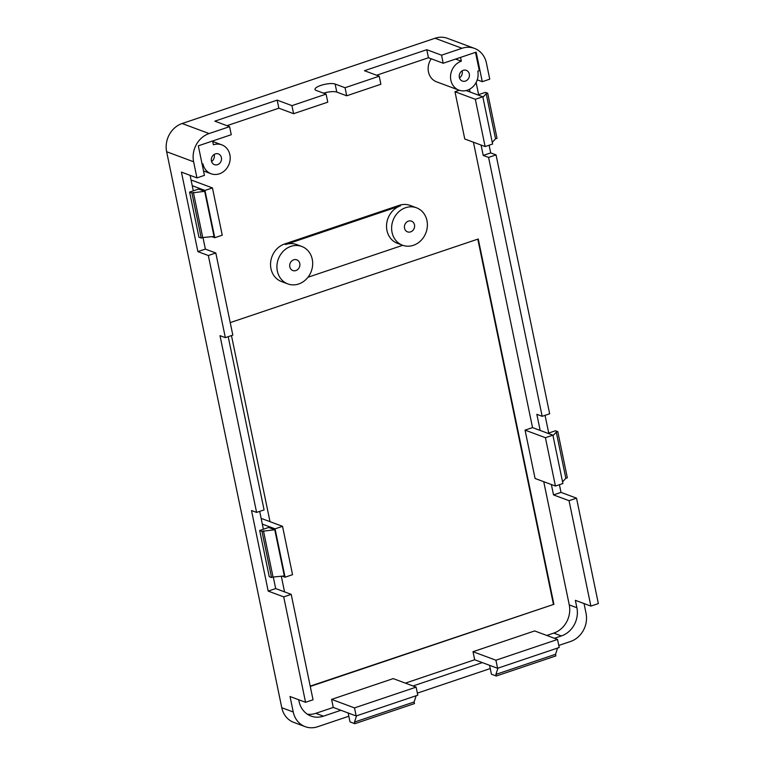 <?xml version="1.0" encoding="UTF-8"?>
<svg xmlns="http://www.w3.org/2000/svg" width="765" height="765" viewBox="0 0 765 765"><rect width="100%" height="100%" fill="white"/><g stroke="black" fill="none" stroke-linecap="round" stroke-linejoin="round"><path stroke-width="1.15" d="M293.684 259.813A5.709 5.02 -69.6 0 1 296.782 259.832A5.709 5.02 -69.6 0 1 299.88 265.216A5.709 5.02 -69.6 0 1 295.912 270.552A5.709 5.02 -69.6 0 1 292.804 270.533A5.709 5.02 -69.6 0 1 289.705 265.149A5.709 5.02 -69.6 0 1 293.684 259.813M408.395 221.133A5.709 5.02 -69.6 0 1 411.494 221.152A5.709 5.02 -69.6 0 1 414.592 226.545A5.709 5.02 -69.6 0 1 410.614 231.881A5.709 5.02 -69.6 0 1 407.516 231.852A5.709 5.02 -69.6 0 1 404.417 226.469A5.709 5.02 -69.6 0 1 408.395 221.133M290.901 246.378A19.976 17.576 110.4 0 0 276.987 265.053A19.976 17.576 110.4 0 0 287.831 283.911A19.976 17.576 110.4 0 0 298.685 283.987A19.976 17.576 110.4 0 0 312.608 265.312A19.976 17.576 110.4 0 0 301.764 246.454A19.976 17.576 110.4 0 0 290.901 246.378M287.831 283.911L281.463 281.539A19.976 17.576 -69.6 0 1 270.619 262.691A19.976 17.576 -69.6 0 1 284.542 244.006L399.244 205.336A19.976 17.576 -69.6 0 1 410.107 205.412L416.466 207.784A19.976 17.576 110.4 0 0 405.613 207.707A19.976 17.576 110.4 0 0 391.69 226.383A19.976 17.576 110.4 0 0 402.533 245.23A19.976 17.576 110.4 0 0 413.396 245.307A19.976 17.576 110.4 0 0 427.319 226.631A19.976 17.576 110.4 0 0 416.466 207.784M301.764 246.454L296.677 244.561A19.976 17.576 110.4 0 0 285.814 244.484L400.516 205.814A19.976 17.576 110.4 0 0 386.602 224.489A19.976 17.576 110.4 0 0 397.446 243.337L402.533 245.23M215.29 153.918A5.709 5.02 -69.6 0 1 218.398 153.937A5.709 5.02 -69.6 0 1 221.496 159.33A5.709 5.02 -69.6 0 1 217.518 164.666A5.709 5.02 -69.6 0 1 214.42 164.638A5.709 5.02 -69.6 0 1 211.322 159.254A5.709 5.02 -69.6 0 1 215.29 153.918M211.542 161.463A5.709 5.02 110.4 0 0 214.143 154.473M463.217 70.332A5.709 5.02 -69.6 0 1 466.315 70.351A5.709 5.02 -69.6 0 1 469.414 75.745A5.709 5.02 -69.6 0 1 465.436 81.08A5.709 5.02 -69.6 0 1 462.337 81.052A5.709 5.02 -69.6 0 1 459.239 75.668A5.709 5.02 -69.6 0 1 463.217 70.332M459.459 77.877A5.709 5.02 110.4 0 0 462.06 70.887M460.54 57.404L461.324 61.2A15.415 13.56 110.4 0 0 450.585 75.601A15.415 13.56 110.4 0 0 458.952 90.146A15.415 13.56 110.4 0 0 467.329 90.213A15.415 13.56 110.4 0 0 477.79 71.164L479.292 70.657L475.495 52.364M202.103 164.112L202.945 163.834A15.415 13.56 110.4 0 0 211.035 173.741A15.415 13.56 110.4 0 0 219.412 173.798A15.415 13.56 110.4 0 0 230.15 159.388A15.415 13.56 110.4 0 0 221.783 144.843A15.415 13.56 110.4 0 0 213.406 144.786L212.622 140.989M305.551 702.299L313.038 699.784L291.207 594.357L283.719 596.882L305.551 702.299L290.031 696.523L293.234 711.986A22.835 20.081 110.4 0 0 305.216 726.664A22.835 20.081 110.4 0 0 317.628 726.75L348.83 716.231M590.876 606.1L598.354 603.585L576.523 498.158L569.045 500.683L590.876 606.1L575.356 600.324L576.886 607.726A22.835 20.081 -69.6 0 1 561.386 635.944L553.755 633.104L546.784 635.457M376.6 75.238L428.457 57.758L443.212 63.246L476.155 52.144L482.275 81.692L477.245 79.818M346.708 95.788L380.874 84.265L379.211 76.204L345.044 87.726L346.708 95.788L336.791 92.087L335.118 84.035A10.844 2.993 -11.7 0 0 322.859 84.81A10.844 2.993 -11.7 0 0 315.017 89.428A10.844 2.993 -11.7 0 0 316.165 90.423L326.091 94.114L291.924 105.637L277.169 100.139L214.831 121.157L229.586 126.655L209.113 133.55A22.835 20.081 110.4 0 0 193.612 161.769L196.949 177.891L204.437 175.367L198.317 145.819L231.26 134.707L229.586 126.655M323.519 93.158A10.844 2.993 168.3 0 1 336.791 92.087M226.985 125.68L278.843 108.2L293.597 113.689L327.764 102.175L326.091 94.114M310.274 686.454L553.898 604.321L478.249 238.996L230.227 322.61M231.47 335.586L270.007 521.663M281.31 576.236L284.551 591.881M553.755 633.104A22.835 20.081 110.4 0 0 569.256 604.885L543.743 481.701M532.536 427.597L525.058 430.121L535.07 478.469L555.428 486.043L562.906 483.528L552.894 435.17L532.536 427.597L473.439 142.214M459.277 90.26L454.974 91.714L464.766 138.991L485.125 146.564L492.603 144.04L482.811 96.763L466.124 90.557M431.24 58.79A15.415 13.56 110.4 0 0 436.557 81.817L458.952 90.146M191.202 180.645L192.091 180.349L212.45 187.922L204.972 190.437L192.244 185.704L193.306 190.829M261.286 519.053L262.175 518.756L282.534 526.33L275.056 528.845L262.328 524.111L263.389 529.237M307.377 714.214A22.835 20.081 110.4 0 0 315.811 713.334L323.442 716.174L340.903 710.283L333.263 707.443L315.811 713.334M333.263 707.443L331.599 699.382L393.22 678.612L416.122 687.133L417.786 695.184L356.165 715.964L340.903 710.283M474.683 659.765L473.009 651.703L534.63 630.934L557.532 639.454L559.205 647.506L497.585 668.285L474.683 659.765L405.374 683.135M190.103 175.338L192.244 185.704M461.324 61.2L455.605 59.068M469.519 89.256L470.093 92.029M554.424 638.297L561.386 635.944M413.004 685.976L482.313 662.605M274.769 529.734L268.658 527.458L259.679 530.489L261.974 531.34L274.769 529.734L284.331 575.94L273.038 577.04L263.466 530.834M282.228 576.141L285.068 577.202L275.056 528.845M204.685 191.327L198.575 189.051L189.605 192.082L191.891 192.933L204.685 191.327L214.028 236.452L202.735 237.552L193.392 192.426M211.924 236.662L214.764 237.714L204.972 190.437M228.209 336.686L264.078 509.892L256.6 512.416L251.513 510.523L268.199 591.106L283.719 596.882M259.689 511.374L262.328 524.111M202.983 237.533L205.374 249.103L215.807 252.986L232.818 335.127L225.34 337.652L219.995 335.663L256.6 512.416M540.176 430.437L536.839 414.324L542.175 416.313L488.567 157.408L496.045 154.893L490.7 152.904L483.222 155.429L488.567 157.408M481.07 145.054L483.222 155.429M551.374 484.541L553.525 494.907L569.045 500.683M482.275 81.692L489.753 79.168L486.416 63.046A22.835 20.081 110.4 0 0 474.434 48.377A22.835 20.081 110.4 0 0 462.022 48.281L441.548 55.185L426.784 49.696L364.446 70.715L379.211 76.204M443.212 63.246L441.548 55.185M293.597 113.689L291.924 105.637M345.044 87.726L335.118 84.035M305.216 726.664L293.77 722.399A22.835 20.081 -69.6 0 1 281.778 707.73L166.646 151.738A22.835 20.081 -69.6 0 1 182.137 123.519L435.046 38.25A22.835 20.081 -69.6 0 1 447.458 38.336L474.434 48.377M558.775 645.45L570.537 641.481A22.835 20.081 110.4 0 0 586.038 613.262L584.03 603.556M476.117 82.477L478.632 94.63M489.112 145.216L490.7 152.904M542.175 416.313L549.662 413.789L496.045 154.893M545.053 415.338L548.715 433.038M559.416 484.704L561.003 492.383L576.523 498.158M417.355 693.128L490.25 668.553M196.949 177.891L181.429 172.115L197.896 251.628L208.329 255.51L225.34 337.652M323.442 716.174A22.835 20.081 -69.6 0 1 311.03 716.078A22.835 20.081 -69.6 0 1 299.048 701.409L298.704 699.755M273.287 577.011L275.677 588.581L291.207 594.357M275.677 588.581L268.199 591.106M561.003 492.383L553.525 494.907M215.807 252.986L208.329 255.51M205.374 249.103L197.896 251.628M278.843 108.2L277.169 100.139M428.457 57.758L426.784 49.696M525.058 430.121L545.416 437.695L552.894 435.17M545.416 437.695L555.428 486.043M454.974 91.714L475.333 99.287L482.811 96.763M475.333 99.287L485.125 146.564M547.903 433.315L555.476 430.762L557.771 431.613L567.334 477.809L565.842 478.316L562.562 481.845M552.99 435.648L556.27 432.12L565.842 478.316M557.771 431.613L556.27 432.12M477.819 94.908L485.402 92.355L487.688 93.206L497.03 138.331L495.538 138.838L492.258 142.367M482.916 97.232L486.196 93.703L495.538 138.838M487.688 93.206L486.196 93.703M212.45 187.922L222.242 235.199L214.764 237.714M282.534 526.33L292.546 574.678L285.068 577.202M189.605 192.082L198.948 237.207L201.233 238.058L202.735 237.552M259.679 530.489L269.251 576.695L271.537 577.546L273.038 577.04M416.122 687.133L354.501 707.902L356.165 715.964M354.501 707.902L331.599 699.382M557.532 639.454L495.911 660.224L497.585 668.285M495.911 660.224L473.009 651.703M348.161 712.99L350.007 721.892L354.845 723.69L354.511 722.074L356.528 715.839M416.15 695.739L414.133 701.974L354.511 722.074M354.845 723.69L414.467 703.59L414.133 701.974M489.581 665.311L491.426 674.214L496.256 676.011L495.921 674.395L497.939 668.161M557.561 648.06L555.543 654.295L495.921 674.395M496.256 676.011L555.878 655.911L555.543 654.295M310.207 686.119L553.898 604.321M553.391 604.13L477.809 239.139M201.233 238.058L191.891 192.933M271.537 577.546L261.974 531.34M402.725 245.297L307.97 277.246M285.814 244.484L284.542 244.006M569.256 604.885L576.886 607.726M462.022 48.281L435.046 38.25M182.137 123.519L209.113 133.55M281.778 707.73L293.234 711.986M193.612 161.769L166.646 151.738M400.516 205.814L399.244 205.336M221.783 144.843L212.718 141.477M211.035 173.741L203.519 170.939"/></g></svg>
